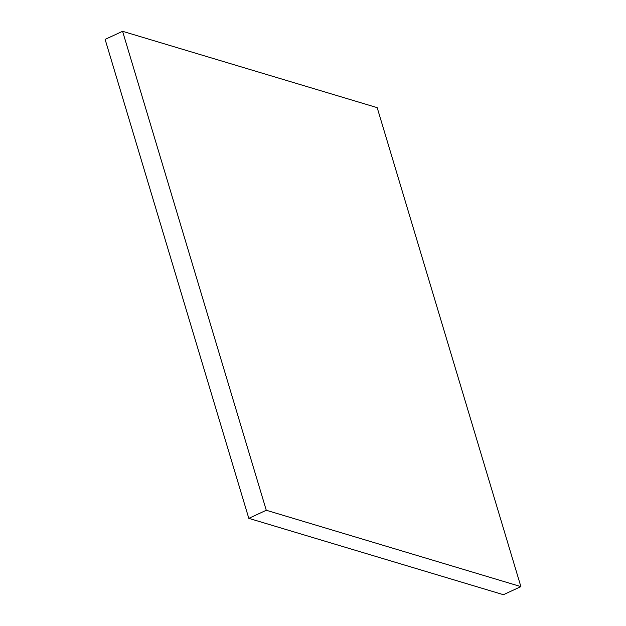 <?xml version="1.0" encoding="UTF-8"?>
<svg xmlns="http://www.w3.org/2000/svg" width="626" height="626" viewBox="0 0 626 626"><rect width="100%" height="100%" fill="white"/><g stroke="black" fill="none" stroke-linecap="round" stroke-linejoin="round"><path stroke-width="0.94" d="M266.277 510.26L122.579 31.3L377.188 107.649L520.887 586.617L266.277 510.26L248.812 518.351L105.113 39.383L122.579 31.3M248.812 518.351L503.421 594.7L520.887 586.617"/></g></svg>
